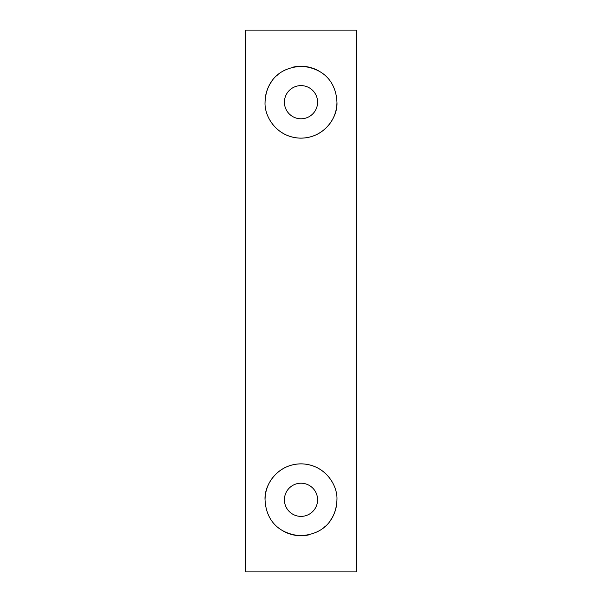 <?xml version="1.0" encoding="UTF-8"?>
<svg xmlns="http://www.w3.org/2000/svg" width="602" height="602" viewBox="0 0 602 602"><rect width="100%" height="100%" fill="white"/><g stroke="black" fill="none" stroke-linecap="round" stroke-linejoin="round"><path stroke-width="0.9" d="M245.706 571.9L356.294 571.9L356.294 30.1L245.706 30.1L245.706 571.9M265.061 102.656A35.947 35.947 0 0 1 265.053 102.197C264.233 116.547 276.566 137.128 299.939 138.129C324.312 138.535 337.963 116.969 336.947 102.197C336.285 85.92 327.3 68.763 301.978 66.273C275.31 67.582 265.67 85.627 265.053 102.197A35.947 35.947 0 0 1 272.428 80.397M265.053 499.803C265.715 516.08 274.7 533.237 300.022 535.727C326.69 534.418 336.33 516.373 336.947 499.803C337.767 485.453 325.434 464.872 302.061 463.871C277.688 463.465 264.037 485.031 265.053 499.803M315.561 94.243A16.593 16.593 0 0 0 293.046 87.644A16.593 16.593 0 0 0 286.439 110.151A16.593 16.593 0 0 0 308.954 116.758A16.593 16.593 0 0 0 315.561 94.243M315.561 491.849A16.593 16.593 0 0 0 293.046 485.242A16.593 16.593 0 0 0 286.439 507.757A16.593 16.593 0 0 0 308.954 514.356A16.593 16.593 0 0 0 315.561 491.849M276.468 75.935A35.947 35.947 0 0 1 278.109 74.49M284.671 70.178A35.947 35.947 0 0 1 285.062 69.983M292.414 67.296A35.947 35.947 0 0 1 320.211 71.819M336.939 102.656A35.947 35.947 0 0 1 272.706 124.366M265.061 499.344A35.947 35.947 0 0 1 329.294 477.634M336.939 499.344A35.947 35.947 0 0 1 329.572 521.603M325.531 526.065A35.947 35.947 0 0 1 323.891 527.51M317.329 531.822A35.947 35.947 0 0 1 316.938 532.017M309.571 534.704A35.947 35.947 0 0 1 281.789 530.181"/></g></svg>
